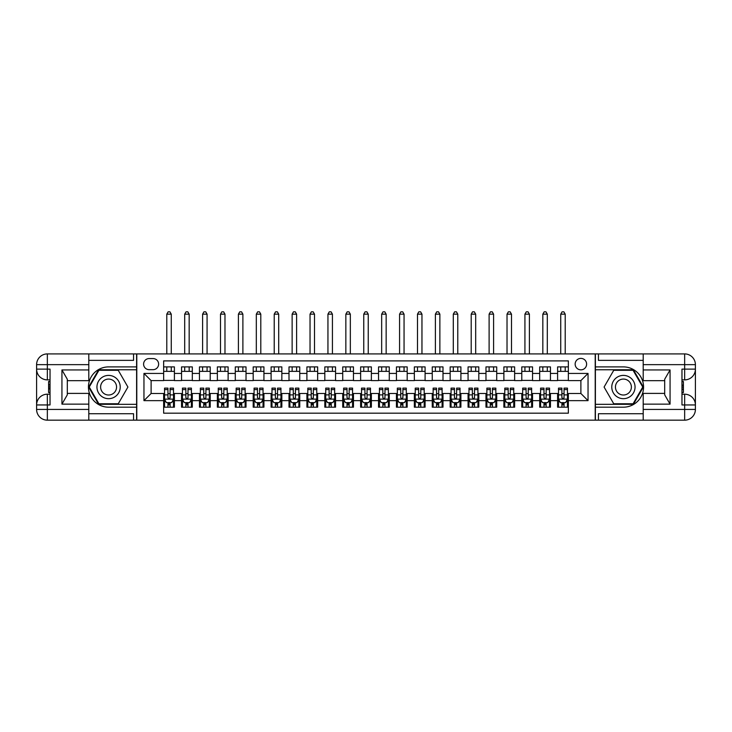 <?xml version="1.0" encoding="UTF-8"?>
<svg xmlns="http://www.w3.org/2000/svg" width="732" height="732" viewBox="0 0 732 732"><rect width="100%" height="100%" fill="white"/><g stroke="black" fill="none" stroke-linecap="round" stroke-linejoin="round"><path stroke-width="1.1" d="M580.888 358.387A5.728 5.728 0 0 0 575.151 364.124A5.728 5.728 0 0 0 580.888 369.852A5.728 5.728 0 0 0 586.616 364.124A5.728 5.728 0 0 0 580.888 358.387M88.801 413.726L133.563 413.726L133.563 420.168L643.199 420.168L643.199 409.426L684.658 409.426L684.658 404.952L681.968 404.952L681.968 369.129L684.658 369.129L684.658 364.655L643.199 364.655L643.199 369.944L670.064 369.944L670.064 404.146L664.693 394.841L664.693 379.24L670.064 369.944M568.352 366.897L557.601 366.897L557.601 373.43L550.446 373.43L550.446 380.594L557.601 380.594L557.601 373.43M550.446 373.43L550.446 366.897L539.694 366.897L539.694 373.43L532.539 373.43L532.539 380.594L539.694 380.594L539.694 373.43M532.539 373.43L532.539 366.897L521.788 366.897L521.788 373.43L514.633 373.43L514.633 380.594L521.788 380.594L521.788 373.43M514.633 373.43L514.633 366.897L503.881 366.897L503.881 373.43L496.717 373.43L496.717 380.594L503.881 380.594L503.881 373.43M496.717 373.43L496.717 366.897L485.975 366.897L485.975 373.43L478.81 373.43L478.81 380.594L485.975 380.594L485.975 373.43M478.81 373.43L478.81 366.897L468.068 366.897L468.068 373.43L460.904 373.43L460.904 380.594L468.068 380.594L468.068 373.43M460.904 373.43L460.904 366.897L450.162 366.897L450.162 373.43L442.997 373.43L442.997 380.594L450.162 380.594L450.162 373.43M442.997 373.43L442.997 366.897L432.255 366.897L432.255 373.43L425.091 373.43L425.091 380.594L432.255 380.594L432.255 373.43M425.091 373.43L425.091 366.897L414.349 366.897L414.349 373.43L407.184 373.43L407.184 380.594L414.349 380.594L414.349 373.43M407.184 373.43L407.184 366.897L396.442 366.897L396.442 373.43L389.278 373.43L389.278 380.594L396.442 380.594L396.442 373.43M389.278 373.43L389.278 366.897L378.536 366.897L378.536 373.43L371.371 373.43L371.371 380.594L378.536 380.594L378.536 373.43M371.371 373.43L371.371 366.897L360.629 366.897L360.629 373.43L353.465 373.43L353.465 380.594L360.629 380.594L360.629 373.43M353.465 373.43L353.465 366.897L342.722 366.897L342.722 373.43L335.558 373.43L335.558 380.594L342.722 380.594L342.722 373.43M335.558 373.43L335.558 366.897L324.816 366.897L324.816 373.43L317.651 373.43L317.651 380.594L324.816 380.594L324.816 373.43M317.651 373.43L317.651 366.897L306.909 366.897L306.909 373.43L299.745 373.43L299.745 380.594L306.909 380.594L306.909 373.43M299.745 373.43L299.745 366.897L289.003 366.897L289.003 373.43L281.838 373.43L281.838 380.594L289.003 380.594L289.003 373.43M281.838 373.43L281.838 366.897L271.096 366.897L271.096 373.43L263.932 373.43L263.932 380.594L271.096 380.594L271.096 373.43M263.932 373.43L263.932 366.897L253.19 366.897L253.19 373.43L246.025 373.43L246.025 380.594L253.19 380.594L253.19 373.43M246.025 373.43L246.025 366.897L235.283 366.897L235.283 373.43L228.119 373.43L228.119 380.594L235.283 380.594L235.283 373.43M228.119 373.43L228.119 366.897L217.367 366.897L217.367 373.43L210.212 373.43L210.212 380.594L217.367 380.594L217.367 373.43M210.212 373.43L210.212 366.897L199.461 366.897L199.461 373.43L192.306 373.43L192.306 380.594L199.461 380.594L199.461 373.43M192.306 373.43L192.306 366.897L181.554 366.897L181.554 380.594L174.399 380.594L174.399 366.897L163.648 366.897M163.648 407.184L174.399 407.184L174.399 393.487L181.554 393.487L181.554 407.184L192.306 407.184L192.306 393.487L199.461 393.487L199.461 400.651L192.306 400.651M199.461 400.651L199.461 407.184L210.212 407.184L210.212 393.487L217.367 393.487L217.367 400.651L210.212 400.651M217.367 400.651L217.367 407.184L228.119 407.184L228.119 393.487L235.283 393.487L235.283 400.651L228.119 400.651M235.283 400.651L235.283 407.184L246.025 407.184L246.025 393.487L253.19 393.487L253.19 400.651L246.025 400.651M253.19 400.651L253.19 407.184L263.932 407.184L263.932 393.487L271.096 393.487L271.096 400.651L263.932 400.651M271.096 400.651L271.096 407.184L281.838 407.184L281.838 393.487L289.003 393.487L289.003 400.651L281.838 400.651M289.003 400.651L289.003 407.184L299.745 407.184L299.745 393.487L306.909 393.487L306.909 400.651L299.745 400.651M306.909 400.651L306.909 407.184L317.651 407.184L317.651 393.487L324.816 393.487L324.816 400.651L317.651 400.651M324.816 400.651L324.816 407.184L335.558 407.184L335.558 393.487L342.722 393.487L342.722 400.651L335.558 400.651M342.722 400.651L342.722 407.184L353.465 407.184L353.465 393.487L360.629 393.487L360.629 400.651L353.465 400.651M360.629 400.651L360.629 407.184L371.371 407.184L371.371 393.487L378.536 393.487L378.536 400.651L371.371 400.651M378.536 400.651L378.536 407.184L389.278 407.184L389.278 393.487L396.442 393.487L396.442 400.651L389.278 400.651M396.442 400.651L396.442 407.184L407.184 407.184L407.184 393.487L414.349 393.487L414.349 400.651L407.184 400.651M414.349 400.651L414.349 407.184L425.091 407.184L425.091 393.487L432.255 393.487L432.255 400.651L425.091 400.651M432.255 400.651L432.255 407.184L442.997 407.184L442.997 393.487L450.162 393.487L450.162 400.651L442.997 400.651M450.162 400.651L450.162 407.184L460.904 407.184L460.904 393.487L468.068 393.487L468.068 400.651L460.904 400.651M468.068 400.651L468.068 407.184L478.81 407.184L478.81 393.487L485.975 393.487L485.975 400.651L478.81 400.651M485.975 400.651L485.975 407.184L496.717 407.184L496.717 393.487L503.881 393.487L503.881 400.651L496.717 400.651M503.881 400.651L503.881 407.184L514.633 407.184L514.633 393.487L521.788 393.487L521.788 400.651L514.633 400.651M521.788 400.651L521.788 407.184L532.539 407.184L532.539 393.487L539.694 393.487L539.694 400.651L532.539 400.651M539.694 400.651L539.694 407.184L550.446 407.184L550.446 393.487L557.601 393.487L557.601 400.651L550.446 400.651M149.145 369.669L153.089 369.669A5.554 5.554 0 0 0 158.634 364.124A5.554 5.554 0 0 0 153.089 358.57L149.145 358.57A5.554 5.554 0 0 0 143.591 364.124A5.554 5.554 0 0 0 149.145 369.669M643.199 360.364L598.437 360.364L598.437 353.913L595.207 353.913L595.207 420.168M595.207 353.913L88.801 353.913L88.801 364.655L47.342 364.655L47.342 369.129L50.032 369.129L50.032 404.952L47.342 404.952L47.342 409.426L88.801 409.426L88.801 404.146L61.936 404.146L61.936 369.944L67.307 379.24L67.307 394.841L61.936 404.146M136.793 420.168L136.793 353.913M568.352 373.43L568.352 360.894L163.648 360.894L163.648 380.594L151.112 380.594L151.112 393.487L163.648 393.487L163.648 413.187L568.352 413.187L568.352 393.487L580.888 393.487L580.888 380.594L568.352 380.594L568.352 373.43L588.043 373.43L588.043 400.651L568.352 400.651M163.648 400.651L143.957 400.651L143.957 373.43L163.648 373.43M557.601 400.651L557.601 407.184L568.352 407.184M163.648 371.371L174.399 371.371M163.648 380.411L174.399 380.411M163.648 393.67L164.544 393.67M167.948 393.67L170.099 393.67M173.502 393.67L174.399 393.67M163.648 402.71L164.544 402.71M167.948 402.71L170.099 402.71M173.502 402.71L174.399 402.71M181.554 380.411L192.306 380.411M181.554 371.371L192.306 371.371M181.554 393.67L182.451 393.67M185.855 393.67L188.005 393.67M191.409 393.67L192.306 393.67M181.554 402.71L182.451 402.71M185.855 402.71L188.005 402.71M191.409 402.71L192.306 402.71M199.461 393.67L200.358 393.67M203.761 393.67L205.912 393.67M209.315 393.67L210.212 393.67M199.461 402.71L200.358 402.71M203.761 402.71L205.912 402.71M209.315 402.71L210.212 402.71M199.461 371.371L210.212 371.371M199.461 380.411L210.212 380.411M217.367 393.67L218.264 393.67M221.668 393.67L223.818 393.67M227.222 393.67L228.119 393.67M217.367 402.71L218.264 402.71M221.668 402.71L223.818 402.71M227.222 402.71L228.119 402.71M217.367 371.371L228.119 371.371M217.367 380.411L228.119 380.411M235.283 393.67L236.171 393.67M239.574 393.67L241.725 393.67M245.129 393.67L246.025 393.67M235.283 402.71L236.171 402.71M239.574 402.71L241.725 402.71M245.129 402.71L246.025 402.71M235.283 371.371L246.025 371.371M235.283 380.411L246.025 380.411M253.19 393.67L254.077 393.67M257.481 393.67L259.631 393.67M263.035 393.67L263.932 393.67M253.19 402.71L254.077 402.71M257.481 402.71L259.631 402.71M263.035 402.71L263.932 402.71M253.19 371.371L263.932 371.371M253.19 380.411L263.932 380.411M271.096 393.67L271.984 393.67M275.388 393.67L277.538 393.67M280.942 393.67L281.838 393.67M271.096 402.71L271.984 402.71M275.388 402.71L277.538 402.71M280.942 402.71L281.838 402.71M271.096 371.371L281.838 371.371M271.096 380.411L281.838 380.411M289.003 393.67L289.899 393.67M293.294 393.67L295.444 393.67M298.848 393.67L299.745 393.67M289.003 402.71L289.899 402.71M293.294 402.71L295.444 402.71M298.848 402.71L299.745 402.71M289.003 371.371L299.745 371.371M289.003 380.411L299.745 380.411M306.909 393.67L307.806 393.67M311.201 393.67L313.351 393.67M316.755 393.67L317.651 393.67M306.909 402.71L307.806 402.71M311.201 402.71L313.351 402.71M316.755 402.71L317.651 402.71M306.909 371.371L317.651 371.371M306.909 380.411L317.651 380.411M324.816 393.67L325.713 393.67M329.107 393.67L331.257 393.67M334.661 393.67L335.558 393.67M324.816 402.71L325.713 402.71M329.107 402.71L331.257 402.71M334.661 402.71L335.558 402.71M324.816 371.371L335.558 371.371M324.816 380.411L335.558 380.411M342.722 393.67L343.619 393.67M347.023 393.67L349.164 393.67M352.568 393.67L353.465 393.67M342.722 402.71L343.619 402.71M347.023 402.71L349.164 402.71M352.568 402.71L353.465 402.71M342.722 371.371L353.465 371.371M342.722 380.411L353.465 380.411M360.629 393.67L361.526 393.67M364.929 393.67L367.071 393.67M370.474 393.67L371.371 393.67M360.629 402.71L361.526 402.71M364.929 402.71L367.071 402.71M370.474 402.71L371.371 402.71M360.629 371.371L371.371 371.371M360.629 380.411L371.371 380.411M378.536 393.67L379.432 393.67M382.836 393.67L384.977 393.67M388.381 393.67L389.278 393.67M378.536 402.71L379.432 402.71M382.836 402.71L384.977 402.71M388.381 402.71L389.278 402.71M378.536 371.371L389.278 371.371M378.536 380.411L389.278 380.411M396.442 393.67L397.339 393.67M400.743 393.67L402.893 393.67M406.287 393.67L407.184 393.67M396.442 402.71L397.339 402.71M400.743 402.71L402.893 402.71M406.287 402.71L407.184 402.71M396.442 371.371L407.184 371.371M396.442 380.411L407.184 380.411M414.349 393.67L415.245 393.67M418.649 393.67L420.799 393.67M424.194 393.67L425.091 393.67M414.349 402.71L415.245 402.71M418.649 402.71L420.799 402.71M424.194 402.71L425.091 402.71M414.349 371.371L425.091 371.371M414.349 380.411L425.091 380.411M432.255 393.67L433.152 393.67M436.556 393.67L438.706 393.67M442.101 393.67L442.997 393.67M432.255 402.71L433.152 402.71M436.556 402.71L438.706 402.71M442.101 402.71L442.997 402.71M432.255 371.371L442.997 371.371M432.255 380.411L442.997 380.411M450.162 393.67L451.058 393.67M454.462 393.67L456.612 393.67M460.016 393.67L460.904 393.67M450.162 402.71L451.058 402.71M454.462 402.71L456.612 402.71M460.016 402.71L460.904 402.71M450.162 371.371L460.904 371.371M450.162 380.411L460.904 380.411M468.068 393.67L468.965 393.67M472.369 393.67L474.519 393.67M477.923 393.67L478.81 393.67M468.068 402.71L468.965 402.71M472.369 402.71L474.519 402.71M477.923 402.71L478.81 402.71M468.068 371.371L478.81 371.371M468.068 380.411L478.81 380.411M485.975 393.67L486.872 393.67M490.275 393.67L492.426 393.67M495.829 393.67L496.717 393.67M485.975 402.71L486.872 402.71M490.275 402.71L492.426 402.71M495.829 402.71L496.717 402.71M485.975 371.371L496.717 371.371M485.975 380.411L496.717 380.411M503.881 393.67L504.778 393.67M508.182 393.67L510.332 393.67M513.736 393.67L514.633 393.67M503.881 402.71L504.778 402.71M508.182 402.71L510.332 402.71M513.736 402.71L514.633 402.71M503.881 371.371L514.633 371.371M503.881 380.411L514.633 380.411M521.788 393.67L522.685 393.67M526.088 393.67L528.239 393.67M531.642 393.67L532.539 393.67M521.788 402.71L522.685 402.71M526.088 402.71L528.239 402.71M531.642 402.71L532.539 402.71M521.788 371.371L532.539 371.371M521.788 380.411L532.539 380.411M539.694 393.67L540.591 393.67M543.995 393.67L546.145 393.67M549.549 393.67L550.446 393.67M539.694 402.71L540.591 402.71M543.995 402.71L546.145 402.71M549.549 402.71L550.446 402.71M539.694 371.371L550.446 371.371M539.694 380.411L550.446 380.411M557.601 393.67L558.498 393.67M561.902 393.67L564.052 393.67M567.456 393.67L568.352 393.67M557.601 402.71L558.498 402.71M561.902 402.71L564.052 402.71M567.456 402.71L568.352 402.71M557.601 371.371L568.352 371.371M557.601 380.411L568.352 380.411M151.112 380.594L143.957 373.43M151.112 393.487L143.957 400.651M588.043 373.43L580.888 380.594M588.043 400.651L580.888 393.487M167.948 404.86L170.099 404.86M164.544 389.57L167.948 389.57L167.948 388.116L164.544 388.116L164.544 399.041L166.338 402.618L171.709 402.618L173.502 399.041L173.502 388.116L170.099 388.116L170.099 389.57L173.502 389.57M173.502 399.041L173.502 407.184M164.544 399.041L164.544 407.184M170.099 402.618L170.099 407.184M167.948 407.184L167.948 402.618M167.948 389.57L167.948 397.696L169.138 398.766L170.089 397.842L170.099 389.57M171.261 371.371L171.261 366.897M171.261 353.913L171.261 314.156L166.786 314.156L166.786 353.913M166.786 371.371L166.786 366.897M166.786 314.156L168.131 311.832L169.916 311.832L171.261 314.156M114.402 376.962A11.639 11.639 0 0 0 98.509 381.216A11.639 11.639 0 0 0 102.764 397.119A11.639 11.639 0 0 0 118.666 392.864A11.639 11.639 0 0 0 114.402 376.962M112.572 380.137A7.97 7.97 0 0 0 101.684 383.056A7.97 7.97 0 0 0 104.603 393.944A7.97 7.97 0 0 0 115.491 391.025A7.97 7.97 0 0 0 112.572 380.137M118.255 403.78L98.921 403.78L89.249 387.045L98.921 370.3L118.255 370.3L127.917 387.045L118.255 403.78M629.236 376.962A11.639 11.639 0 0 0 613.334 381.216A11.639 11.639 0 0 0 617.598 397.119A11.639 11.639 0 0 0 633.491 392.864A11.639 11.639 0 0 0 629.236 376.962M627.397 380.137A7.97 7.97 0 0 0 616.509 383.056A7.97 7.97 0 0 0 619.428 393.944A7.97 7.97 0 0 0 630.316 391.025A7.97 7.97 0 0 0 627.397 380.137M633.079 403.78L613.745 403.78L604.083 387.045L613.745 370.3L633.079 370.3L642.751 387.045L633.079 403.78M136.61 353.913L136.61 366.897L108.583 366.897A20.148 20.148 0 0 0 88.444 387.045A20.148 20.148 0 0 0 108.583 407.184L136.61 407.184L136.61 420.168M61.936 369.944L88.801 369.944L88.801 364.655M88.801 369.944L88.801 380.686L67.307 380.686M88.801 409.426L88.801 420.168L47.342 420.168A10.742 10.742 0 0 1 36.6 409.426L36.6 364.655A10.742 10.742 0 0 1 47.342 353.913L88.801 353.913M136.61 366.897L136.61 369.761L98.61 369.761L88.636 387.045L98.61 404.32L136.61 404.32L136.61 369.761M136.61 404.32L136.61 407.184M67.307 393.395L88.801 393.395L88.801 404.146M133.563 420.168L88.801 420.168M36.6 404.952A10.742 10.742 0 0 1 47.342 394.2A10.742 10.742 0 0 0 36.6 404.952L47.342 404.952L47.342 394.2L50.032 394.2M50.032 379.881L47.342 379.881L47.342 369.129L36.6 369.129A10.742 10.742 0 0 0 47.342 379.881A10.742 10.742 0 0 1 36.6 369.129M133.563 353.913L133.563 360.364L88.801 360.364M50.032 381.528L48.596 381.528L48.596 388.619L50.032 388.619M48.596 386.954L50.032 386.954M48.596 384.977L50.032 384.977M48.596 384.657L50.032 384.657M48.596 388.619L48.596 392.553L50.032 392.553M48.596 388.976L50.032 388.976M595.391 420.168L595.391 407.184L623.417 407.184A20.148 20.148 0 0 0 643.556 387.045A20.148 20.148 0 0 0 623.417 366.897L595.391 366.897L595.391 353.913M670.064 404.146L643.199 404.146L643.199 409.426M643.199 404.146L643.199 393.395L664.693 393.395M643.199 364.655L643.199 353.913L684.658 353.913A10.742 10.742 0 0 1 695.4 364.655L695.4 409.426A10.742 10.742 0 0 1 684.658 420.168L643.199 420.168M595.391 407.184L595.391 404.32L633.39 404.32L643.364 387.045L633.39 369.761L595.391 369.761L595.391 404.32M595.391 369.761L595.391 366.897M664.693 380.686L643.199 380.686L643.199 369.944M598.437 353.913L643.199 353.913M695.4 369.129A10.742 10.742 0 0 1 684.658 379.881A10.742 10.742 0 0 0 695.4 369.129L684.658 369.129L684.658 379.881L681.968 379.881M681.968 394.2L684.658 394.2L684.658 404.952L695.4 404.952A10.742 10.742 0 0 0 684.658 394.2A10.742 10.742 0 0 1 695.4 404.952M598.437 420.168L598.437 413.726L643.199 413.726M681.968 392.553L683.404 392.553L683.404 385.462L681.968 385.462M683.404 387.127L681.968 387.127M683.404 389.104L681.968 389.104M683.404 389.424L681.968 389.424M683.404 385.462L683.404 381.528L681.968 381.528M683.404 385.105L681.968 385.105M185.855 404.86L188.005 404.86M182.451 389.57L185.855 389.57L185.855 388.116L182.451 388.116L182.451 399.041L184.244 402.618L189.615 402.618L191.409 399.041L191.409 388.116L188.005 388.116L188.005 389.57L191.409 389.57M191.409 399.041L191.409 407.184M182.451 399.041L182.451 407.184M188.005 402.618L188.005 407.184M185.855 407.184L185.855 402.618M185.855 389.57L185.855 397.696L187.044 398.766L187.996 397.842L188.005 389.57M189.167 371.371L189.167 366.897M189.167 353.913L189.167 314.156L184.693 314.156L184.693 353.913M184.693 371.371L184.693 366.897M184.693 314.156L186.038 311.832L187.822 311.832L189.167 314.156M203.761 404.86L205.912 404.86M200.358 389.57L203.761 389.57L203.761 388.116L200.358 388.116L200.358 399.041L202.151 402.618L207.522 402.618L209.315 399.041L209.315 388.116L205.912 388.116L205.912 389.57L209.315 389.57M209.315 399.041L209.315 407.184M200.358 399.041L200.358 407.184M205.912 402.618L205.912 407.184M203.761 407.184L203.761 402.618M203.761 389.57L203.761 397.696L204.951 398.766L205.902 397.842L205.912 389.57M207.074 371.371L207.074 366.897M207.074 353.913L207.074 314.156L202.599 314.156L202.599 353.913M202.599 371.371L202.599 366.897M202.599 314.156L203.944 311.832L205.729 311.832L207.074 314.156M221.668 404.86L223.818 404.86M218.264 389.57L221.668 389.57L221.668 388.116L218.264 388.116L218.264 399.041L220.058 402.618L225.429 402.618L227.222 399.041L227.222 388.116L223.818 388.116L223.818 389.57L227.222 389.57M227.222 399.041L227.222 407.184M218.264 399.041L218.264 407.184M223.818 402.618L223.818 407.184M221.668 407.184L221.668 402.618M221.668 389.57L221.668 397.696L222.857 398.766L223.809 397.842L223.818 389.57M224.98 371.371L224.98 366.897M224.98 353.913L224.98 314.156L220.506 314.156L220.506 353.913M220.506 371.371L220.506 366.897M220.506 314.156L221.851 311.832L223.635 311.832L224.98 314.156M239.574 404.86L241.725 404.86M236.171 389.57L239.574 389.57L239.574 388.116L236.171 388.116L236.171 399.041L237.964 402.618L243.335 402.618L245.129 399.041L245.129 388.116L241.725 388.116L241.725 389.57L245.129 389.57M245.129 399.041L245.129 407.184M236.171 399.041L236.171 407.184M241.725 402.618L241.725 407.184M239.574 407.184L239.574 402.618M239.574 389.57L239.574 397.696L240.764 398.766L241.716 397.842L241.725 389.57M242.887 371.371L242.887 366.897M242.887 353.913L242.887 314.156L238.412 314.156L238.412 353.913M238.412 371.371L238.412 366.897M238.412 314.156L239.757 311.832L241.542 311.832L242.887 314.156M257.481 404.86L259.631 404.86M254.077 389.57L257.481 389.57L257.481 388.116L254.077 388.116L254.077 399.041L255.871 402.618L261.242 402.618L263.035 399.041L263.035 388.116L259.631 388.116L259.631 389.57L263.035 389.57M263.035 399.041L263.035 407.184M254.077 399.041L254.077 407.184M259.631 402.618L259.631 407.184M257.481 407.184L257.481 402.618M257.481 389.57L257.481 397.696L258.671 398.766L259.622 397.842L259.631 389.57M260.793 371.371L260.793 366.897M260.793 353.913L260.793 314.156L256.319 314.156L256.319 353.913M256.319 371.371L256.319 366.897M256.319 314.156L257.664 311.832L259.457 311.832L260.793 314.156M275.388 404.86L277.538 404.86M271.984 389.57L275.388 389.57L275.388 388.116L271.984 388.116L271.984 399.041L273.777 402.618L279.148 402.618L280.942 399.041L280.942 388.116L277.538 388.116L277.538 389.57L280.942 389.57M280.942 399.041L280.942 407.184M271.984 399.041L271.984 407.184M277.538 402.618L277.538 407.184M275.388 407.184L275.388 402.618M275.388 389.57L275.388 397.696L276.577 398.766L277.529 397.842L277.538 389.57M278.7 371.371L278.7 366.897M278.7 353.913L278.7 314.156L274.226 314.156L274.226 353.913M274.226 371.371L274.226 366.897M274.226 314.156L275.571 311.832L277.364 311.832L278.7 314.156M293.294 404.86L295.444 404.86M289.899 389.57L293.294 389.57L293.294 388.116L289.899 388.116L289.899 399.041L291.684 402.618L297.055 402.618L298.848 399.041L298.848 388.116L295.444 388.116L295.444 389.57L298.848 389.57M298.848 399.041L298.848 407.184M289.899 399.041L289.899 407.184M295.444 402.618L295.444 407.184M293.294 407.184L293.294 402.618M293.294 389.57L293.294 397.696L294.484 398.766L295.435 397.842L295.444 389.57M296.606 371.371L296.606 366.897M296.606 353.913L296.606 314.156L292.132 314.156L292.132 353.913M292.132 371.371L292.132 366.897M292.132 314.156L293.477 311.832L295.271 311.832L296.606 314.156M311.201 404.86L313.351 404.86M307.806 389.57L311.201 389.57L311.201 388.116L307.806 388.116L307.806 399.041L309.59 402.618L314.961 402.618L316.755 399.041L316.755 388.116L313.351 388.116L313.351 389.57L316.755 389.57M316.755 399.041L316.755 407.184M307.806 399.041L307.806 407.184M313.351 402.618L313.351 407.184M311.201 407.184L311.201 402.618M311.201 389.57L311.201 397.696L312.39 398.766L313.342 397.842L313.351 389.57M314.513 371.371L314.513 366.897M314.513 353.913L314.513 314.156L310.039 314.156L310.039 353.913M310.039 371.371L310.039 366.897M310.039 314.156L311.384 311.832L313.177 311.832L314.513 314.156M329.107 404.86L331.257 404.86M325.713 389.57L329.107 389.57L329.107 388.116L325.713 388.116L325.713 399.041L327.497 402.618L332.868 402.618L334.661 399.041L334.661 388.116L331.257 388.116L331.257 389.57L334.661 389.57M334.661 399.041L334.661 407.184M325.713 399.041L325.713 407.184M331.257 402.618L331.257 407.184M329.107 407.184L329.107 402.618M329.107 389.57L329.107 397.696L330.297 398.766L331.248 397.842L331.257 389.57M332.429 371.371L332.429 366.897M332.429 353.913L332.429 314.156L327.945 314.156L327.945 353.913M327.945 371.371L327.945 366.897M327.945 314.156L329.29 311.832L331.084 311.832L332.429 314.156M347.023 404.86L349.164 404.86M343.619 389.57L347.023 389.57L347.023 388.116L343.619 388.116L343.619 399.041L345.403 402.618L350.784 402.618L352.568 399.041L352.568 388.116L349.164 388.116L349.164 389.57L352.568 389.57M352.568 399.041L352.568 407.184M343.619 399.041L343.619 407.184M349.164 402.618L349.164 407.184M347.023 407.184L347.023 402.618M347.023 389.57L347.023 397.696L348.203 398.766L349.155 397.842L349.164 389.57M350.335 371.371L350.335 366.897M350.335 353.913L350.335 314.156L345.852 314.156L345.852 353.913M345.852 371.371L345.852 366.897M345.852 314.156L347.197 311.832L348.99 311.832L350.335 314.156M364.929 404.86L367.071 404.86M361.526 389.57L364.929 389.57L364.929 388.116L361.526 388.116L361.526 399.041L363.31 402.618L368.69 402.618L370.474 399.041L370.474 388.116L367.071 388.116L367.071 389.57L370.474 389.57M370.474 399.041L370.474 407.184M361.526 399.041L361.526 407.184M367.071 402.618L367.071 407.184M364.929 407.184L364.929 402.618M364.929 389.57L364.929 397.696L366.11 398.766L367.061 397.842L367.071 389.57M368.242 371.371L368.242 366.897M368.242 353.913L368.242 314.156L363.758 314.156L363.758 353.913M363.758 371.371L363.758 366.897M363.758 314.156L365.103 311.832L366.897 311.832L368.242 314.156M382.836 404.86L384.977 404.86M379.432 389.57L382.836 389.57L382.836 388.116L379.432 388.116L379.432 399.041L381.216 402.618L386.597 402.618L388.381 399.041L388.381 388.116L384.977 388.116L384.977 389.57L388.381 389.57M388.381 399.041L388.381 407.184M379.432 399.041L379.432 407.184M384.977 402.618L384.977 407.184M382.836 407.184L382.836 402.618M382.836 389.57L382.836 397.696L384.016 398.766L384.968 397.842L384.977 389.57M386.148 371.371L386.148 366.897M386.148 353.913L386.148 314.156L381.665 314.156L381.665 353.913M381.665 371.371L381.665 366.897M381.665 314.156L383.01 311.832L384.803 311.832L386.148 314.156M400.743 404.86L402.893 404.86M397.339 389.57L400.743 389.57L400.743 388.116L397.339 388.116L397.339 399.041L399.132 402.618L404.503 402.618L406.287 399.041L406.287 388.116L402.893 388.116L402.893 389.57L406.287 389.57M406.287 399.041L406.287 407.184M397.339 399.041L397.339 407.184M402.893 402.618L402.893 407.184M400.743 407.184L400.743 402.618M400.743 389.57L400.743 397.696L401.923 398.766L402.893 397.696L402.893 389.57M404.055 371.371L404.055 366.897M404.055 353.913L404.055 314.156L399.571 314.156L399.571 353.913M399.571 371.371L399.571 366.897M399.571 314.156L400.916 311.832L402.71 311.832L404.055 314.156M418.649 404.86L420.799 404.86M415.245 389.57L418.649 389.57L418.649 388.116L415.245 388.116L415.245 399.041L417.039 402.618L422.41 402.618L424.194 399.041L424.194 388.116L420.799 388.116L420.799 389.57L424.194 389.57M424.194 399.041L424.194 407.184M415.245 399.041L415.245 407.184M420.799 402.618L420.799 407.184M418.649 407.184L418.649 402.618M418.649 389.57L418.649 397.696L419.839 398.766L420.799 397.696L420.799 389.57M421.961 371.371L421.961 366.897M421.961 353.913L421.961 314.156L417.487 314.156L417.487 353.913M417.487 371.371L417.487 366.897M417.487 314.156L418.823 311.832L420.616 311.832L421.961 314.156M436.556 404.86L438.706 404.86M433.152 389.57L436.556 389.57L436.556 388.116L433.152 388.116L433.152 399.041L434.945 402.618L440.316 402.618L442.101 399.041L442.101 388.116L438.706 388.116L438.706 389.57L442.101 389.57M442.101 399.041L442.101 407.184M433.152 399.041L433.152 407.184M438.706 402.618L438.706 407.184M436.556 407.184L436.556 402.618M436.556 389.57L436.556 397.696L437.745 398.766L438.697 397.842L438.706 389.57M439.868 371.371L439.868 366.897M439.868 353.913L439.868 314.156L435.394 314.156L435.394 353.913M435.394 371.371L435.394 366.897M435.394 314.156L436.73 311.832L438.523 311.832L439.868 314.156M454.462 404.86L456.612 404.86M451.058 389.57L454.462 389.57L454.462 388.116L451.058 388.116L451.058 399.041L452.852 402.618L458.223 402.618L460.016 399.041L460.016 388.116L456.612 388.116L456.612 389.57L460.016 389.57M460.016 399.041L460.016 407.184M451.058 399.041L451.058 407.184M456.612 402.618L456.612 407.184M454.462 407.184L454.462 402.618M454.462 389.57L454.462 397.696L455.652 398.766L456.603 397.842L456.612 389.57M457.775 371.371L457.775 366.897M457.775 353.913L457.775 314.156L453.3 314.156L453.3 353.913M453.3 371.371L453.3 366.897M453.3 314.156L454.636 311.832L456.429 311.832L457.775 314.156M472.369 404.86L474.519 404.86M468.965 389.57L472.369 389.57L472.369 388.116L468.965 388.116L468.965 399.041L470.758 402.618L476.129 402.618L477.923 399.041L477.923 388.116L474.519 388.116L474.519 389.57L477.923 389.57M477.923 399.041L477.923 407.184M468.965 399.041L468.965 407.184M474.519 402.618L474.519 407.184M472.369 407.184L472.369 402.618M472.369 389.57L472.369 397.696L473.558 398.766L474.51 397.842L474.519 389.57M475.681 371.371L475.681 366.897M475.681 353.913L475.681 314.156L471.207 314.156L471.207 353.913M471.207 371.371L471.207 366.897M471.207 314.156L472.543 311.832L474.336 311.832L475.681 314.156M490.275 404.86L492.426 404.86M486.872 389.57L490.275 389.57L490.275 388.116L486.872 388.116L486.872 399.041L488.665 402.618L494.036 402.618L495.829 399.041L495.829 388.116L492.426 388.116L492.426 389.57L495.829 389.57M495.829 399.041L495.829 407.184M486.872 399.041L486.872 407.184M492.426 402.618L492.426 407.184M490.275 407.184L490.275 402.618M490.275 389.57L490.275 397.696L491.465 398.766L492.416 397.842L492.426 389.57M493.588 371.371L493.588 366.897M493.588 353.913L493.588 314.156L489.113 314.156L489.113 353.913M489.113 371.371L489.113 366.897M489.113 314.156L490.458 311.832L492.243 311.832L493.588 314.156M508.182 404.86L510.332 404.86M504.778 389.57L508.182 389.57L508.182 388.116L504.778 388.116L504.778 399.041L506.571 402.618L511.942 402.618L513.736 399.041L513.736 388.116L510.332 388.116L510.332 389.57L513.736 389.57M513.736 399.041L513.736 407.184M504.778 399.041L504.778 407.184M510.332 402.618L510.332 407.184M508.182 407.184L508.182 402.618M508.182 389.57L508.182 397.696L509.371 398.766L510.323 397.842L510.332 389.57M511.494 371.371L511.494 366.897M511.494 353.913L511.494 314.156L507.02 314.156L507.02 353.913M507.02 371.371L507.02 366.897M507.02 314.156L508.365 311.832L510.149 311.832L511.494 314.156M526.088 404.86L528.239 404.86M522.685 389.57L526.088 389.57L526.088 388.116L522.685 388.116L522.685 399.041L524.478 402.618L529.849 402.618L531.642 399.041L531.642 388.116L528.239 388.116L528.239 389.57L531.642 389.57M531.642 399.041L531.642 407.184M522.685 399.041L522.685 407.184M528.239 402.618L528.239 407.184M526.088 407.184L526.088 402.618M526.088 389.57L526.088 397.696L527.278 398.766L528.23 397.842L528.239 389.57M529.401 371.371L529.401 366.897M529.401 353.913L529.401 314.156L524.926 314.156L524.926 353.913M524.926 371.371L524.926 366.897M524.926 314.156L526.271 311.832L528.056 311.832L529.401 314.156M543.995 404.86L546.145 404.86M540.591 389.57L543.995 389.57L543.995 388.116L540.591 388.116L540.591 399.041L542.385 402.618L547.756 402.618L549.549 399.041L549.549 388.116L546.145 388.116L546.145 389.57L549.549 389.57M549.549 399.041L549.549 407.184M540.591 399.041L540.591 407.184M546.145 402.618L546.145 407.184M543.995 407.184L543.995 402.618M543.995 389.57L543.995 397.696L545.184 398.766L546.136 397.842L546.145 389.57M547.307 371.371L547.307 366.897M547.307 353.913L547.307 314.156L542.833 314.156L542.833 353.913M542.833 371.371L542.833 366.897M542.833 314.156L544.178 311.832L545.962 311.832L547.307 314.156M561.902 404.86L564.052 404.86M558.498 389.57L561.902 389.57L561.902 388.116L558.498 388.116L558.498 399.041L560.291 402.618L565.662 402.618L567.456 399.041L567.456 388.116L564.052 388.116L564.052 389.57L567.456 389.57M567.456 399.041L567.456 407.184M558.498 399.041L558.498 407.184M564.052 402.618L564.052 407.184M561.902 407.184L561.902 402.618M561.902 389.57L561.902 397.696L563.091 398.766L564.043 397.842L564.052 389.57M565.214 371.371L565.214 366.897M565.214 353.913L565.214 314.156L560.739 314.156L560.739 353.913M560.739 371.371L560.739 366.897M560.739 314.156L562.084 311.832L563.869 311.832L565.214 314.156M181.554 400.651L174.399 400.651M181.554 373.43L174.399 373.43M164.59 399.132L173.457 399.132M173.502 401.63L172.203 401.63M165.844 401.63L164.544 401.63M170.099 394.887L173.502 394.887M164.544 394.887L167.948 394.887M167.948 403.716L170.099 403.716M47.342 353.913A10.742 10.742 0 0 0 36.6 364.655L47.342 364.655L47.342 353.913M47.342 420.168L47.342 409.426L36.6 409.426A10.742 10.742 0 0 0 47.342 420.168M684.658 420.168A10.742 10.742 0 0 0 695.4 409.426L684.658 409.426L684.658 420.168M684.658 353.913L684.658 364.655L695.4 364.655A10.742 10.742 0 0 0 684.658 353.913M182.497 399.132L191.363 399.132M191.409 401.63L190.11 401.63M183.75 401.63L182.451 401.63M188.005 394.887L191.409 394.887M182.451 394.887L185.855 394.887M185.855 403.716L188.005 403.716M200.403 399.132L209.27 399.132M209.315 401.63L208.016 401.63M201.657 401.63L200.358 401.63M205.912 394.887L209.315 394.887M200.358 394.887L203.761 394.887M203.761 403.716L205.912 403.716M218.31 399.132L227.176 399.132M227.222 401.63L225.923 401.63M219.563 401.63L218.264 401.63M223.818 394.887L227.222 394.887M218.264 394.887L221.668 394.887M221.668 403.716L223.818 403.716M236.216 399.132L245.083 399.132M245.129 401.63L243.829 401.63M237.47 401.63L236.171 401.63M241.725 394.887L245.129 394.887M236.171 394.887L239.574 394.887M239.574 403.716L241.725 403.716M254.123 399.132L262.989 399.132M263.035 401.63L261.736 401.63M255.377 401.63L254.077 401.63M259.631 394.887L263.035 394.887M254.077 394.887L257.481 394.887M257.481 403.716L259.631 403.716M272.03 399.132L280.896 399.132M280.942 401.63L279.642 401.63M273.283 401.63L271.984 401.63M277.538 394.887L280.942 394.887M271.984 394.887L275.388 394.887M275.388 403.716L277.538 403.716M289.936 399.132L298.802 399.132M298.848 401.63L297.549 401.63M291.19 401.63L289.899 401.63M295.444 394.887L298.848 394.887M289.899 394.887L293.294 394.887M293.294 403.716L295.444 403.716M307.843 399.132L316.709 399.132M316.755 401.63L315.455 401.63M309.096 401.63L307.806 401.63M313.351 394.887L316.755 394.887M307.806 394.887L311.201 394.887M311.201 403.716L313.351 403.716M325.758 399.132L334.615 399.132M334.661 401.63L333.362 401.63M327.003 401.63L325.713 401.63M331.257 394.887L334.661 394.887M325.713 394.887L329.107 394.887M329.107 403.716L331.257 403.716M343.665 399.132L352.522 399.132M352.568 401.63L351.269 401.63M344.918 401.63L343.619 401.63M349.164 394.887L352.568 394.887M343.619 394.887L347.023 394.887M347.023 403.716L349.164 403.716M361.571 399.132L370.429 399.132M370.474 401.63L369.175 401.63M362.825 401.63L361.526 401.63M367.071 394.887L370.474 394.887M361.526 394.887L364.929 394.887M364.929 403.716L367.071 403.716M379.478 399.132L388.335 399.132M388.381 401.63L387.082 401.63M380.732 401.63L379.432 401.63M384.977 394.887L388.381 394.887M379.432 394.887L382.836 394.887M382.836 403.716L384.977 403.716M397.385 399.132L406.242 399.132M406.287 401.63L404.997 401.63M398.638 401.63L397.339 401.63M402.893 394.887L406.287 394.887M397.339 394.887L400.743 394.887M400.743 403.716L402.893 403.716M415.291 399.132L424.157 399.132M424.194 401.63L422.904 401.63M416.545 401.63L415.245 401.63M420.799 394.887L424.194 394.887M415.245 394.887L418.649 394.887M418.649 403.716L420.799 403.716M433.198 399.132L442.064 399.132M442.101 401.63L440.81 401.63M434.451 401.63L433.152 401.63M438.706 394.887L442.101 394.887M433.152 394.887L436.556 394.887M436.556 403.716L438.706 403.716M451.104 399.132L459.971 399.132M460.016 401.63L458.717 401.63M452.358 401.63L451.058 401.63M456.612 394.887L460.016 394.887M451.058 394.887L454.462 394.887M454.462 403.716L456.612 403.716M469.011 399.132L477.877 399.132M477.923 401.63L476.623 401.63M470.264 401.63L468.965 401.63M474.519 394.887L477.923 394.887M468.965 394.887L472.369 394.887M472.369 403.716L474.519 403.716M486.917 399.132L495.784 399.132M495.829 401.63L494.53 401.63M488.171 401.63L486.872 401.63M492.426 394.887L495.829 394.887M486.872 394.887L490.275 394.887M490.275 403.716L492.426 403.716M504.824 399.132L513.69 399.132M513.736 401.63L512.437 401.63M506.077 401.63L504.778 401.63M510.332 394.887L513.736 394.887M504.778 394.887L508.182 394.887M508.182 403.716L510.332 403.716M522.73 399.132L531.597 399.132M531.642 401.63L530.343 401.63M523.984 401.63L522.685 401.63M528.239 394.887L531.642 394.887M522.685 394.887L526.088 394.887M526.088 403.716L528.239 403.716M540.637 399.132L549.503 399.132M549.549 401.63L548.25 401.63M541.89 401.63L540.591 401.63M546.145 394.887L549.549 394.887M540.591 394.887L543.995 394.887M543.995 403.716L546.145 403.716M558.543 399.132L567.41 399.132M567.456 401.63L566.156 401.63M559.797 401.63L558.498 401.63M564.052 394.887L567.456 394.887M558.498 394.887L561.902 394.887M561.902 403.716L564.052 403.716"/></g></svg>
